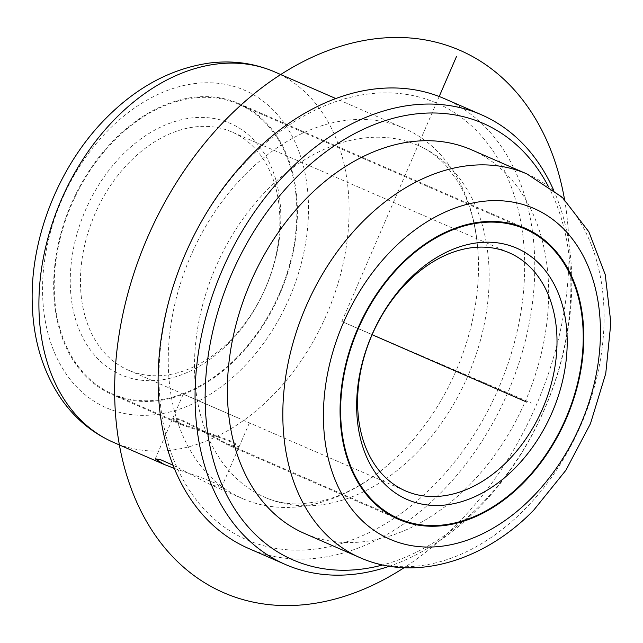 <?xml version="1.0" encoding="UTF-8"?>
<svg xmlns="http://www.w3.org/2000/svg" width="643" height="643" viewBox="0 0 643 643"><rect width="100%" height="100%" fill="white"/><g stroke="black" fill="none" stroke-linecap="round" stroke-linejoin="round"><path stroke-width="0.48" stroke-dasharray="3.21 2.41" d="M172.943 465.17L210.317 484.557L221.457 487.507L215.598 483.255L198.422 476.535L174.229 468.377M215.887 436.171L181.43 424.75L172.613 418.706L179.847 419.758L196.404 427.925L227.614 444.876L238.826 447.359L233.152 442.714L215.887 436.171M236.897 358.264A158.717 113.594 -66.5 0 1 112.131 394.561A158.717 113.594 -66.5 0 1 114.165 139.844A158.717 113.594 -66.5 0 1 238.931 103.547A158.717 113.594 -66.5 0 1 236.897 358.264M245.248 174.47A202.006 144.571 -66.5 0 1 404.037 128.27A202.006 144.571 -66.5 0 1 478.167 254.001A202.006 144.571 -66.5 0 1 401.449 452.455A202.006 144.571 -66.5 0 1 385.221 467.332A202.006 144.571 -66.5 0 1 242.66 498.646A202.006 144.571 -66.5 0 1 245.248 174.47M267.633 189.468A191.903 137.345 -66.5 0 1 418.48 145.575A191.903 137.345 -66.5 0 1 416.021 453.556A191.903 137.345 -66.5 0 1 265.173 497.441A191.903 137.345 -66.5 0 1 267.633 189.468M249.781 157.696A238.079 170.395 -66.5 0 1 499.852 162.028A238.079 170.395 -66.5 0 1 433.872 485.32A238.079 170.395 -66.5 0 1 183.802 480.996A238.079 170.395 -66.5 0 1 249.781 157.696M444.426 98.644A245.296 175.555 -66.5 0 1 441.283 492.297A245.296 175.555 -66.5 0 1 248.463 548.399M553.462 189.741A245.296 175.555 -66.5 0 1 478.231 508.404A245.296 175.555 -66.5 0 1 389.417 566.226M547.981 185.698A238.079 170.395 -66.5 0 1 480.064 505.446A238.079 170.395 -66.5 0 1 382.73 564.964M471.592 149.835A209.224 149.739 -66.5 0 1 468.908 485.594A209.224 149.739 -66.5 0 1 304.444 533.441M230.355 340.42A129.862 92.938 -66.5 0 1 128.278 370.119A129.862 92.938 -66.5 0 1 129.942 161.714A129.862 92.938 -66.5 0 1 232.019 132.016A129.862 92.938 -66.5 0 1 230.355 340.42M228.53 343.37A137.08 98.106 -66.5 0 1 84.546 340.878A137.08 98.106 -66.5 0 1 122.532 154.738A137.08 98.106 -66.5 0 1 266.515 157.23A137.08 98.106 -66.5 0 1 228.53 343.37M236.616 357.765A158.001 113.08 -66.5 0 1 112.421 393.902A158.001 113.08 -66.5 0 1 114.446 140.343A158.001 113.08 -66.5 0 1 238.641 104.206A158.001 113.08 -66.5 0 1 236.616 357.765M216.185 435.496L181.712 424.091L172.903 418.03L180.136 419.075L196.702 427.249L227.903 444.217L239.116 446.684L233.449 442.03L216.185 435.496M239.437 418.553L183.239 394.159L239.437 418.553M439.193 96.506L341.827 321.508L531.568 403.081M341.827 321.508L372.104 334.706M564.53 199.451A295.796 211.7 -66.5 0 1 536.31 405.122A295.796 211.7 -66.5 0 1 404.069 567.721M242.475 368.19A173.152 123.922 -66.5 0 1 60.603 365.039A173.152 123.922 -66.5 0 1 108.587 129.918A173.152 123.922 -66.5 0 1 290.459 133.069A173.152 123.922 -66.5 0 1 242.475 368.19M274.698 71.912A202.006 144.571 -66.5 0 1 272.11 396.096A202.006 144.571 -66.5 0 1 113.321 442.296M527.019 173.98A209.224 149.739 -66.5 0 1 524.334 509.746A209.224 149.739 -66.5 0 1 359.879 557.594M155.244 458.853L172.613 418.706M398.531 519.343L227.606 444.876M181.43 424.758L112.131 394.561M525.323 228.329L238.931 103.547M404.037 128.27L335.839 98.556M418.48 145.575C429.026 150.108 438.582 157.222 447.166 166.923L457.575 181.205C469.326 200.278 476.19 224.544 478.167 254.001M265.173 497.441C275.67 502.079 287.389 504.241 300.337 503.919L317.883 501.813C339.858 497.433 362.298 485.939 385.221 467.332M242.66 498.646L210.317 484.557M221.457 487.507L238.826 447.359M405.436 490.874L128.278 370.119M509.176 252.771L232.019 132.016M515.123 224.672L238.641 104.206M388.902 514.368L227.895 444.217M181.712 424.091L112.421 393.902M239.116 446.684L249.452 422.813M172.903 418.038L183.239 394.159"/><path stroke-width="0.96" d="M174.229 468.377L164.142 464.431L155.244 458.853L160.404 459.608L172.943 465.17M523.289 483.046A158.717 113.594 -66.5 0 1 398.531 519.343A158.717 113.594 -66.5 0 1 400.565 264.627A158.717 113.594 -66.5 0 1 525.323 228.329A158.717 113.594 -66.5 0 1 523.289 483.046M389.417 566.226A245.296 175.555 -66.5 0 1 285.42 564.498L248.463 548.399A245.296 175.555 -66.5 0 1 251.614 154.746A245.296 175.555 -66.5 0 1 444.426 98.644L481.382 114.751A245.296 175.555 -66.5 0 1 553.462 189.741M285.42 564.498A245.296 175.555 -66.5 0 1 288.562 170.845A245.296 175.555 -66.5 0 1 481.382 114.751M382.73 564.964A238.079 170.395 -66.5 0 1 210.791 450.012A238.079 170.395 -66.5 0 1 295.973 177.822A238.079 170.395 -66.5 0 1 547.981 185.698M304.444 533.441A209.224 149.739 -66.5 0 1 307.129 197.682A209.224 149.739 -66.5 0 1 471.592 149.835L527.019 173.98A209.224 149.739 -66.5 0 0 362.564 221.835A209.224 149.739 -66.5 0 0 359.879 557.594L304.444 533.441M400.846 265.125A158.001 113.08 -66.5 0 1 525.042 228.996A158.001 113.08 -66.5 0 1 523.008 482.555A158.001 113.08 -66.5 0 1 398.813 518.684A158.001 113.08 -66.5 0 1 400.846 265.125M408.932 279.52A137.08 98.106 -66.5 0 1 552.916 282.012A137.08 98.106 -66.5 0 1 514.922 468.152A137.08 98.106 -66.5 0 1 370.939 465.661A137.08 98.106 -66.5 0 1 408.932 279.52M507.512 461.176A129.862 92.938 -66.5 0 1 405.436 490.874A129.862 92.938 -66.5 0 1 407.099 282.47A129.862 92.938 -66.5 0 1 509.176 252.771A129.862 92.938 -66.5 0 1 507.512 461.176M439.193 96.506L456.434 56.664M372.104 334.706L526.601 402.02M404.069 567.721A295.796 211.7 -66.5 0 1 161.289 543.496A295.796 211.7 -66.5 0 1 147.335 237.894A295.796 211.7 -66.5 0 1 380.688 38.21A295.796 211.7 -66.5 0 1 564.53 199.451M113.321 442.296A202.006 144.571 -66.5 0 1 115.909 118.111A202.006 144.571 -66.5 0 1 274.698 71.912C254.298 63.167 232.702 60.193 209.907 62.99C171.994 68.327 137.554 86.548 106.569 117.653C60.546 163.595 31.483 234.092 32.15 298.44C32.391 337.671 42.342 371.525 62.001 399.994C75.569 419.051 92.672 433.149 113.321 442.296L164.142 464.439M392.198 249.741A180.362 129.082 -66.5 0 1 581.642 253.02A180.362 129.082 -66.5 0 1 531.657 497.939A180.362 129.082 -66.5 0 1 342.213 494.66A180.362 129.082 -66.5 0 1 392.198 249.741M335.839 98.556L274.698 71.912M359.879 557.594C414.992 582.188 484.283 561.082 533.682 510.204L565.928 470.21L590.451 423.681L605.754 373.519L610.85 322.818L605.232 274.625L588.884 231.834L562.32 197.329L527.019 173.98M525.042 228.996L515.123 224.672M398.813 518.684L388.902 514.368"/></g></svg>
